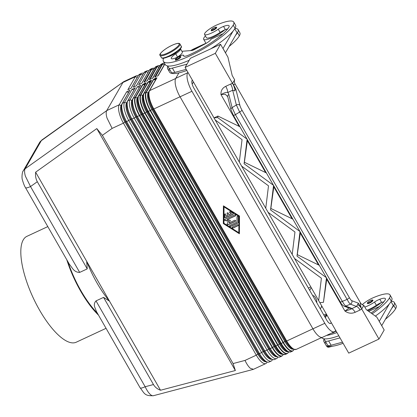<?xml version="1.0" encoding="UTF-8"?>
<svg xmlns="http://www.w3.org/2000/svg" width="417" height="417" viewBox="0 0 417 417"><rect width="100%" height="100%" fill="white"/><g stroke="black" fill="none" stroke-linecap="round" stroke-linejoin="round"><path stroke-width="0.63" d="M253.479 369.3L250.346 368.315C248.516 366.705 246.739 364.077 245.008 360.418L233.072 363.567L235.36 370.52L160.519 390.249C157.355 389.061 155.004 387.164 153.477 384.547L103.557 297.384L96.004 300.897C94.284 302.784 93.882 304.926 94.795 307.319L96.463 311.577L140.117 387.805A7.615 1.694 -29.8 0 0 145.163 386.741L96.004 300.897M153.362 395.723A15.205 4.962 -109.9 0 1 150.506 394.633C148.676 393.028 146.893 390.395 145.163 386.741L153.477 384.547M154.884 68.482L152.309 68.336A15.236 5.285 65 0 0 151.355 69.258L151.736 69.243L144.595 82.159M146.138 81.341L147.566 80.413L154.957 67.585M145.059 81.841L144.397 82.133M151.35 69.264L143.964 82.086L144.98 81.878M154.717 67.856L147.373 80.606M160.279 65.969L157.704 65.823A15.236 5.285 65 0 0 156.756 66.746L157.131 66.73L149.99 79.647M151.533 78.829L152.966 77.896L160.357 65.073A15.236 5.285 -115 0 1 161.301 64.15L163.104 63.311A15.236 5.285 65 0 0 162.15 64.234L160.118 65.339L152.773 78.094L151.564 78.797M150.454 79.329L149.797 79.621M156.75 66.751L149.364 79.574L150.381 79.366M162.15 64.234L162.531 64.218L155.39 77.135M156.933 76.316L158.361 75.383L164.918 64.004M155.854 76.817L155.192 77.103M162.145 64.239L154.759 77.062L155.776 76.853M164.882 63.931L158.168 75.581M143.99 83.603L144.131 84.213L142.937 84.515L144.683 85.104L144.918 84.479L144.131 84.213L145.288 83.676L145.142 83.066L142.937 84.515M138.533 95.957L144.918 84.479M142.557 84.536L135.171 97.359A15.236 5.285 65 0 0 139.424 115.686L139.758 115.493A15.085 5.233 -115 0 1 135.551 97.343L142.942 84.521M283.315 354.434L283.054 354.888A15.085 5.233 -115 0 1 272.64 347.517L139.763 115.488M139.419 115.691L272.301 347.715M138.772 95.681L146.164 82.858L145.142 83.066M138.538 95.952A15.085 5.233 65 0 0 138.173 96.827A15.085 5.233 65 0 0 142.744 114.102L275.621 346.126M283.013 354.987L281.866 356.082A15.236 5.285 65 0 1 272.306 347.71L274.021 346.532L275.898 346.037L143.026 114.013A15.236 5.285 -115 0 1 138.767 95.686L138.6 95.879M149.385 81.091L149.531 81.701L148.337 82.003L150.078 82.592L150.313 81.967L149.531 81.701L150.683 81.164L150.542 80.554L147.957 82.019L140.565 94.847M143.974 93.345L143.573 94.315A15.085 5.233 65 0 1 143.933 93.439L150.313 81.967M288.715 351.917L288.449 352.375M278.04 345L145.163 112.976A15.085 5.233 -115 0 1 140.946 94.831L148.343 82.008M144.814 113.179L277.696 345.198A15.236 5.285 65 0 0 287.266 353.569L285.463 354.408A15.236 5.285 -115 0 1 275.898 346.037L279.416 344.02A13.782 4.78 65 0 0 287.996 351.625M150.167 82.618A0.636 0.579 -150.1 0 1 150.078 82.592L142.692 95.42A13.782 4.78 65 0 0 146.534 111.996L147.3 111.641A13.782 4.78 65 0 1 143.125 95.863L143.573 94.315A15.085 5.233 65 0 0 148.139 111.589L281.022 343.613L281.298 343.525L148.421 111.501A15.236 5.285 -115 0 1 144.167 93.173L151.559 80.345L150.542 80.554M149.369 90.833L148.968 91.803A15.085 5.233 65 0 1 149.333 90.927L156.714 78.104L156.078 78.651L155.937 78.042L154.785 78.578L154.926 79.188L153.732 79.491L155.478 80.08L155.713 79.454L154.926 79.188L156.078 78.651L155.963 79.418M149.567 90.656L156.954 77.833L155.937 78.042M154.785 78.578L153.357 79.506L153.732 79.491L146.351 92.319L145.966 92.334A15.236 5.285 65 0 0 150.219 110.661L150.553 110.469A15.085 5.233 -115 0 1 146.346 92.319L148.087 92.908A13.782 4.78 65 0 0 151.934 109.483L152.695 109.129A13.782 4.78 65 0 1 148.525 93.351L148.968 91.803A15.085 5.233 65 0 0 153.539 109.077L286.416 341.101L286.693 341.012L153.821 108.983A15.236 5.285 -115 0 1 149.562 90.661L149.395 90.854M153.352 79.511L145.96 92.334M294.11 349.404L293.849 349.863A15.085 5.233 -115 0 1 283.435 342.487L150.558 110.463M143.281 95.326A0.636 0.579 -150.1 0 1 142.692 95.42L140.571 94.847A15.236 5.285 65 0 0 144.819 113.174L146.534 111.996L279.416 344.02L280.182 343.665L147.3 111.641L150.219 110.661L283.096 342.685A15.236 5.285 65 0 0 292.661 351.057L290.863 351.896A15.236 5.285 -115 0 1 281.298 343.525L284.816 341.507A13.782 4.78 65 0 0 293.396 349.107M39.485 142.682L41.987 139.903A15.205 5.546 59.9 0 0 41.325 140.649L123.906 81.56M79.678 272.4L30.519 186.555A7.615 1.694 150.2 0 1 25.473 187.624L69.128 263.852L72.647 268.647C74.57 271.201 76.91 272.447 79.678 272.4L87.236 268.882L86.668 261.297L109.489 301.142A57.129 19.823 -115 0 1 86.668 261.297L35.633 172.185L96.807 128.592L102.368 135.348L233.072 363.567M97.37 313.162A57.129 19.823 -115 0 1 67.914 261.73M160.519 390.249L109.489 301.142L103.557 297.384M87.236 268.882L37.316 181.713L30.519 186.555L25.416 176.219A15.205 5.546 59.9 0 1 25.14 168.749A7.615 6.943 -150.1 0 0 23.31 170.756A7.615 6.943 -150.1 0 0 23.3 170.772A7.615 6.943 -150.1 0 0 23.102 171.147M37.316 181.713C35.831 179.07 35.273 175.891 35.633 172.185M102.368 135.348L112.131 128.394L107.023 118.063C106.017 114.628 105.923 112.142 106.747 110.594L25.14 168.749L41.325 140.649A7.615 6.943 -150.1 0 0 39.485 142.671L23.3 170.772C22.179 171.575 21.502 177.95 22.492 180.196C23.561 183.803 24.556 186.279 25.479 187.619M227.672 28.909A12.698 2.82 -29.8 0 0 225.388 29.638A6.349 1.413 -29.8 0 0 224.826 29.857A6.349 1.413 -29.8 0 0 220.113 32.437A10.79 2.398 150.2 0 1 206.405 37.697L204.554 34.475A10.79 2.398 150.2 0 1 217.424 24.692A30.029 6.672 150.2 0 1 233.739 22.07A30.029 6.672 150.2 0 1 233.212 25.103A40.626 9.023 150.2 0 1 196.704 52.542A40.626 9.023 150.2 0 1 163.417 61.377A40.626 9.023 150.2 0 1 163.631 58.234M180.462 48.732A9.523 2.116 150.2 0 1 180.488 48.768A9.523 2.116 150.2 0 1 175.713 53.824A8.887 1.976 -29.8 0 0 171.262 58.547A8.887 1.976 -29.8 0 0 178.429 56.67A6.349 1.413 150.2 0 1 183.553 55.331A6.349 1.413 150.2 0 1 183.589 55.591A8.887 1.976 -29.8 0 0 183.642 55.951A8.887 1.976 -29.8 0 0 188.917 54.987A35.549 7.897 -29.8 0 0 228.897 27.115A12.698 2.82 -29.8 0 0 229.121 25.828A12.698 2.82 -29.8 0 0 223.543 26.412A6.349 1.413 -29.8 0 0 218.268 29.216A10.79 2.398 150.2 0 1 204.554 34.475M180.488 48.768L182.333 51.989A9.523 2.116 150.2 0 1 177.559 57.046A8.887 1.976 -29.8 0 0 177.277 57.238M213.269 30.243A3.174 0.704 -29.8 0 0 216.673 27.532C216.647 26.954 215.839 27.011 214.255 27.699L211.424 29.623L211.169 30.686A3.174 0.704 -29.8 0 0 213.269 30.243M177.392 59.621A3.174 0.704 -29.8 0 0 180.796 56.91C180.769 56.326 179.962 56.384 178.377 57.072L175.547 59L175.286 60.064A3.174 0.704 -29.8 0 0 177.392 59.621M348.586 307.887L348.169 308.768L344.911 311.009C348.68 310.066 350.916 309.31 351.614 308.747A6.349 2.205 -115 0 1 355.159 312.307L360.053 310.024A6.349 2.205 65 0 0 356.509 306.464L351.614 308.747A11.853 2.179 159 0 0 351.208 308.158A2.538 2.445 -69.1 0 1 349.41 308.199L343.983 306.13A2.538 2.445 -69.1 0 0 345.782 306.088L344.306 304.592L342.341 301.397L235.397 114.665A2.538 0.563 150.2 0 1 233.332 115.207A2.538 0.563 150.2 0 1 233.317 115.149M348.94 302.643L350.416 304.144A2.538 2.445 -69.1 0 0 351.734 300.662A5.087 0.933 -117.4 0 1 349.331 297.582L241.99 110.156A2.538 0.563 150.2 0 1 239.634 112.022L348.94 302.643M241.99 110.156A5.103 0.938 -117.4 0 1 239.905 105.397A2.538 1.976 166 0 0 236.356 104.985L239.634 112.022L235.397 114.665L232.118 107.622A2.538 1.976 166 0 0 230.992 109.807L230.992 109.807A2.538 1.976 166 0 0 231.018 109.89M230.632 84.052L225.738 86.329A6.349 2.205 -115 0 1 227.771 92.506L232.67 90.223L234.922 90.906A7.537 2.617 65 0 0 232.967 84.166L232.571 83.442A8.606 7.84 -150.1 0 0 230.632 84.046A6.349 2.205 -115 0 1 232.081 87.289A6.02 2.101 -115 0 1 232.67 90.223L236.356 104.985L232.118 107.622L228.839 94.492A2.538 1.976 166 0 0 227.713 96.671A2.538 1.976 166 0 0 227.713 96.676L230.992 109.807L233.332 115.207L340.277 301.939A2.538 0.563 -29.8 0 0 342.341 301.397L346.975 299.448A2.538 0.563 -29.8 0 0 349.331 297.582M340.256 301.877A2.538 0.563 -29.8 0 0 340.277 301.939C340.95 303.555 342.185 304.952 343.983 306.13M232.571 83.442L215.328 53.329L220.546 44.27L227.932 57.155L232.18 75.487L234.641 79.783L232.644 83.249L235.855 89.175C235.464 88.55 235.152 89.129 234.922 90.906M326.829 278.462L323.456 302.32L319.829 302.648L318.661 300.61L321.408 278.207L294.543 258.498L292.208 254.422L294.96 232.014L268.089 212.305L265.754 208.234L268.506 185.826L241.636 166.117L239.301 162.041L242.053 139.638L215.182 119.929L214.015 117.891L217.643 117.558L247.02 139.106M300.011 231.628L297.003 256.127L297.295 254.636L319.307 265.321M300.376 232.274L297.295 254.636M273.557 185.44L270.55 209.939L270.841 208.448L292.854 219.133M273.922 186.081L270.841 208.448M217.643 117.558L217.935 116.067L239.947 126.752M225.738 86.329C222.297 88.05 220.713 90.812 220.979 94.612L225.31 94.247L227.713 96.676M247.104 139.252L244.096 163.751L244.388 162.255L266.4 172.946M247.469 139.893L244.388 162.255M98.495 315.127A58.401 20.261 -115 0 1 66.788 259.765M321.585 305.718A6.349 2.205 -115 0 1 321.325 307.147L320.313 308.898M324.713 316.581A3.935 0.876 -29.8 0 0 326.292 315.116A3.935 0.876 -29.8 0 0 326.36 314.72L326.24 314.501A3.935 0.876 -29.8 0 0 323.795 314.981M224.742 214.119A0.636 0.579 -150.1 0 0 224.711 214.286L224.695 217.017A0.636 0.579 -150.1 0 0 225.623 217.601L233.098 214.124A0.636 0.579 -150.1 0 0 233.28 213.989M232.994 214.307L225.519 217.783A0.636 0.579 29.9 0 1 224.591 217.194L224.607 214.468A0.636 0.579 29.9 0 1 225.378 213.957A0.636 0.579 29.9 0 1 225.852 214.573L225.842 216.277L228.104 215.224L227.176 213.613A0.636 0.579 29.9 0 1 227.708 212.769A0.636 0.579 29.9 0 1 228.261 213.108L229.183 214.719L231.44 213.666L229.897 212.686A0.636 0.579 29.9 0 1 229.658 211.883A0.636 0.579 29.9 0 1 230.523 211.716L232.999 213.285A0.636 0.579 29.9 0 1 232.994 214.307L233.098 214.124M229.72 211.8A0.636 0.579 -150.1 0 0 230.002 212.503L231.44 213.666M227.229 212.957A0.636 0.579 -150.1 0 0 227.286 213.431L228.104 215.224M232.248 227.088A0.636 0.579 -150.1 0 0 233.145 227.844L238.003 225.581A0.636 0.579 -150.1 0 0 238.185 225.446M237.898 225.764L233.04 228.026A0.636 0.579 29.9 0 1 232.186 227.171A0.636 0.579 29.9 0 1 232.425 226.952L237.283 224.69A0.636 0.579 29.9 0 1 238.138 225.545A0.636 0.579 29.9 0 1 237.898 225.764L238.003 225.581M238.79 232.696L238.988 216.147L224.028 206.915L223.939 223.283L238.79 232.696L238.988 216.147M238.884 216.324L224.028 206.915M239.504 216.037L239.405 233.77L223.314 223.575L223.413 205.842L239.504 216.037M223.517 205.904L223.418 223.392L239.41 233.525M229.772 225.519A0.636 0.579 -150.1 0 0 230.669 226.275L238.018 222.855A0.636 0.579 -150.1 0 0 238.201 222.72M237.914 223.038L230.565 226.457A0.636 0.579 29.9 0 1 229.71 225.602A0.636 0.579 29.9 0 1 229.949 225.383L236.986 222.105L237.018 216.856A0.636 0.579 29.9 0 1 237.789 216.345A0.636 0.579 29.9 0 1 238.258 216.955L238.227 222.548A0.636 0.579 29.9 0 1 237.914 223.038L238.018 222.855M237.148 216.506A0.636 0.579 -150.1 0 0 237.122 216.673L236.986 222.105M227.171 219.738L230.33 220.306L229.016 222.959L234.761 220.285A0.636 0.579 29.9 0 1 235.621 221.14A0.636 0.579 29.9 0 1 235.376 221.359L227.969 224.81A0.636 0.579 29.9 0 1 227.093 223.986L228.49 221.166L225.133 220.557A0.636 0.579 29.9 0 1 224.893 219.441L234.854 214.802A0.636 0.579 29.9 0 1 235.709 215.657A0.636 0.579 29.9 0 1 235.469 215.876L227.275 219.556L235.574 215.693A0.636 0.579 -150.1 0 0 235.756 215.558M224.711 219.571A0.636 0.579 -150.1 0 0 225.237 220.379L228.594 220.984L227.197 223.804A0.636 0.579 -150.1 0 0 228.073 224.627L235.48 221.177A0.636 0.579 -150.1 0 0 235.662 221.046M326.464 277.821L323.456 302.32M297.003 256.127L326.381 277.675M270.55 209.939L299.927 231.487M244.096 163.751L273.474 185.299M217.935 116.067L214.015 117.891L185.101 67.403L190.324 58.338L220.546 44.27M351.208 308.158L345.782 306.088L350.416 304.144L356.509 306.464L357.458 304.853A7.464 2.591 -115 0 1 361.32 308.288L378.97 339.063L348.742 353.136L319.829 302.648M318.661 300.61L294.543 258.498M292.208 254.422L268.089 212.305M265.754 208.234L241.636 166.117M239.301 162.041L215.182 119.929M152.309 68.336L150.328 69.258A15.236 5.285 65 0 0 149.375 70.181L141.884 83.186L138.647 84.698L146.138 71.688A15.236 5.285 -115 0 1 147.092 70.77A15.236 5.285 -115 0 1 149.02 70.801M215.328 53.329L185.101 67.403M203.939 44.52A15.361 5.327 -115 0 1 204.789 43.764L192.915 49.295A15.361 5.327 65 0 0 191.956 50.222L191.789 50.509A3.81 0.844 -29.8 0 0 194.536 49.493L205.242 43.827A6.349 1.413 -29.8 0 0 210.773 39.636L211.033 39.182L223.079 33.704M204.789 43.764A15.361 5.327 -115 0 1 205.696 43.587M326.719 279.254L344.911 311.009C348.19 313.407 351.604 313.834 355.159 312.307M239.165 126.372L220.979 94.612C224.226 92.756 226.488 92.058 227.771 92.506M228.839 94.492A12.093 7.089 -40.5 0 0 227.776 92.501M357.458 304.853L358.438 303.222L351.734 300.662M361.331 308.267L358.438 303.222M360.403 302.742C360.324 304.019 360.632 305.869 361.32 308.283L361.831 308.83L363.832 305.359A5.197 4.733 -150.1 0 1 360.403 302.742L235.026 83.822A5.239 4.775 29.9 0 1 234.646 79.783M232.967 84.166C234.005 84.755 234.693 84.641 235.026 83.822M331.254 322.607L330.983 323.076A6.219 2.158 -115 0 1 330.598 323.451A6.219 2.158 -115 0 1 326.688 320.037L193.811 88.013A6.219 2.158 -115 0 1 192.075 80.528L192.346 80.054M378.97 339.063L384.187 329.998L376.806 317.108L366.293 309.659L363.832 305.359M391.031 301.647L393.299 305.609L381.711 325.677M342.466 342.175L331.108 345.245A12.698 2.82 150.2 0 1 327.59 345.161L323.978 338.912A10.159 2.257 150.2 0 1 323.973 338.906L323.973 338.906M233.739 22.07L235.584 25.291A30.029 6.672 150.2 0 1 235.058 28.325A40.626 9.023 150.2 0 1 233.051 31.129L222.991 48.539M233.051 31.129A40.626 9.023 150.2 0 1 210.601 48.898M189.229 60.241A40.626 9.023 150.2 0 1 167.67 65.949A40.626 9.023 150.2 0 1 165.262 64.599L163.417 61.377M186.967 64.171L172.388 68.107A12.698 2.82 150.2 0 1 168.875 68.018L167.67 65.949M338.802 335.779A40.626 9.023 150.2 0 1 323.931 338.786L325.13 340.861A12.698 2.82 -29.8 0 0 328.648 340.944L340.006 337.879M379.251 321.382L389.306 303.972A40.626 9.023 150.2 0 1 375.363 316.086M381.753 325.656L379.293 321.361M379.334 306.547L368.717 311.374M323.931 338.786A40.626 9.023 150.2 0 1 321.606 337.582M326.391 343.087A40.626 9.023 150.2 0 1 323.983 341.737A40.626 9.023 150.2 0 1 324.03 339M391.214 301.345A30.029 6.672 150.2 0 1 394.305 302.429A30.029 6.672 150.2 0 1 393.778 305.463A40.626 9.023 150.2 0 1 391.766 308.272M331.729 333.011A3.174 0.704 -29.8 0 0 333.647 332.458A3.174 0.704 -29.8 0 0 336.066 331.004M369.525 303.086A3.174 0.704 -29.8 0 0 372.876 300.699A3.174 0.704 -29.8 0 0 372.934 300.376C372.907 299.797 372.1 299.849 370.515 300.542C367.982 301.913 366.955 302.909 367.424 303.529A3.174 0.704 -29.8 0 0 369.525 303.086M367.836 310.754A13.964 3.101 -29.8 0 0 369.154 310.159A13.964 3.101 -29.8 0 0 381.086 302.7A6.349 1.413 -29.8 0 0 376.369 305.28A10.79 2.398 150.2 0 1 367.028 310.18M371.104 313.068A35.549 7.897 -29.8 0 0 385.157 299.959A12.698 2.82 -29.8 0 0 385.376 298.671A12.698 2.82 -29.8 0 0 379.804 299.255A6.349 1.413 -29.8 0 0 374.523 302.059A10.79 2.398 150.2 0 1 364.818 307.084M383.927 301.752A12.698 2.82 -29.8 0 0 381.649 302.476A6.349 1.413 -29.8 0 0 381.086 302.7M362.284 304.681A10.79 2.398 150.2 0 1 373.679 297.535A30.029 6.672 150.2 0 1 389.999 294.908A30.029 6.672 150.2 0 1 389.473 297.947A40.626 9.023 150.2 0 1 372.162 313.819M389.999 294.908L391.844 298.134A30.029 6.672 150.2 0 1 391.318 301.168A40.626 9.023 150.2 0 1 389.306 303.972M336.957 332.558A40.626 9.023 150.2 0 1 326.48 335.456M394.305 302.429L396.15 305.651A30.029 6.672 150.2 0 1 395.624 308.689A40.626 9.023 150.2 0 1 385.47 319.208M343.108 343.3A40.626 9.023 150.2 0 1 325.828 344.958L323.983 341.737M324.593 316.367A3.935 0.876 -29.8 0 0 326.24 314.501M335.685 330.337L335.414 330.811A15.361 5.327 -115 0 1 334.455 331.739A15.361 5.327 -115 0 1 324.812 323.3L191.929 91.276A15.361 5.327 -115 0 1 187.645 72.793L187.916 72.318M167.717 66.068L167.717 66.068A10.159 2.257 -29.8 0 0 167.717 66.068L171.335 72.318A12.698 2.82 -29.8 0 0 174.848 72.402L186.206 69.337M225.456 52.834L237.044 32.771L234.771 28.804M223.032 48.518L225.493 52.813M181.932 51.291L191.804 50.509M170.131 70.244A40.626 9.023 150.2 0 1 167.723 68.894A40.626 9.023 150.2 0 1 167.77 66.162M234.953 28.502A30.029 6.672 150.2 0 1 238.044 29.586A30.029 6.672 150.2 0 1 237.518 32.625A40.626 9.023 150.2 0 1 235.511 35.429M224.826 29.857A13.964 3.101 150.2 0 1 212.894 37.316A13.964 3.101 150.2 0 1 203.647 39.276A13.964 3.101 150.2 0 1 205.425 35.987M178.909 72.871L175.771 78.323A15.361 5.327 65 0 0 180.055 96.801L312.938 328.825A15.361 5.327 65 0 0 322.581 337.27L334.455 331.739M238.044 29.586L239.89 32.807A30.029 6.672 150.2 0 1 239.368 35.846A40.626 9.023 150.2 0 1 229.209 46.365M186.852 70.457A40.626 9.023 150.2 0 1 169.568 72.12L167.723 68.894M168.557 56.676A6.349 1.413 -29.8 0 0 170.918 55.763A6.349 1.413 -29.8 0 0 176.818 51.943M312.87 295.903A3.935 1.366 -115 0 1 313.078 295.726A3.935 1.366 -115 0 1 315.732 298.218A3.935 1.366 -115 0 1 316.68 302.56M147.092 70.77L144.934 71.771A15.236 5.285 65 0 0 143.98 72.694L136.489 85.699L133.252 87.21L140.743 74.2A15.236 5.285 -115 0 1 141.691 73.283L139.533 74.289A15.236 5.285 65 0 0 138.585 75.206L131.089 88.216L127.852 89.723L135.343 76.718L122.932 82.493L106.747 110.594L119.158 104.813L126.653 91.808L129.89 90.301L122.4 103.307A15.236 5.285 65 0 0 122.035 104.193A15.236 5.285 65 0 0 126.648 121.634L259.53 353.658A15.236 5.285 65 0 0 266.864 361.878A15.236 5.285 65 0 0 269.09 362.029L271.253 361.028A15.236 5.285 -115 0 1 261.688 352.652L128.806 120.628A15.236 5.285 -115 0 1 124.558 102.301L132.048 89.295L135.285 87.789L127.795 100.794A15.236 5.285 65 0 0 127.43 101.675A15.236 5.285 65 0 0 132.043 119.121L264.925 351.145A15.236 5.285 65 0 0 272.259 359.365A15.236 5.285 65 0 0 274.49 359.517L276.648 358.516A15.236 5.285 -115 0 1 267.083 350.139L134.206 118.115A15.236 5.285 -115 0 1 129.953 99.788L137.448 86.783L140.685 85.276L133.195 98.282A15.236 5.285 65 0 0 132.83 99.163A15.236 5.285 65 0 0 137.443 116.609L270.325 348.633A15.236 5.285 65 0 0 277.659 356.853A15.236 5.285 65 0 0 279.885 357.004L281.866 356.082M311.254 287.678L309.701 290.368M308.372 288.048L310.816 286.912M141.691 73.283A15.236 5.285 -115 0 1 143.625 73.314M193.446 81.972L192.185 84.156M325.375 317.733L326.923 315.038M96.807 128.592L235.36 370.52M267.161 361.998L266.807 362.618A15.236 5.285 -115 0 1 265.853 363.541A15.236 5.285 -115 0 1 256.288 355.164L123.411 123.145A15.236 5.285 -115 0 1 119.158 104.813L121.102 105.47A13.782 4.78 65 0 0 124.949 122.045L125.71 121.691L258.592 353.715A13.782 4.78 65 0 0 265.222 361.148L266.864 361.878M277.957 356.973L277.602 357.593A15.236 5.285 -115 0 1 276.648 358.516M272.562 359.485L272.202 360.106A15.236 5.285 -115 0 1 271.253 361.028M126.653 91.808L128.592 92.465A0.636 0.579 -150.1 0 0 128.634 92.475M132.048 89.295L133.993 89.952A0.636 0.579 -150.1 0 0 134.034 89.963M137.448 86.783L139.387 87.44A0.636 0.579 -150.1 0 0 139.429 87.45M131.021 88.248L137.287 77.369L135.343 76.718A15.236 5.285 -115 0 1 136.296 75.795A15.236 5.285 -115 0 1 138.225 75.826M106.054 328.325L76.217 342.216A58.401 20.261 -115 0 1 36.269 304.082A58.401 20.261 -115 0 1 23.269 239.864A58.401 20.261 -115 0 1 26.917 236.33L47.799 226.608M158.007 75.685L164.272 64.807A13.782 4.78 -115 0 1 164.679 64.286M164.423 63.129A15.085 5.233 -115 0 0 162.531 64.218L164.272 64.807A0.636 0.579 -150.1 0 0 164.366 64.828M159.852 65.803A15.085 5.233 -115 0 0 157.131 66.73L158.877 67.319A13.782 4.78 -115 0 1 159.278 66.798M152.612 78.198L158.877 67.319A0.636 0.579 -150.1 0 0 158.966 67.34M147.211 80.71L153.477 69.832A13.782 4.78 -115 0 1 153.883 69.311M154.457 68.315A15.085 5.233 -115 0 0 151.736 69.243L153.477 69.832A0.636 0.579 -150.1 0 0 153.571 69.858M141.816 83.218L148.082 72.344A13.782 4.78 -115 0 1 148.348 71.964M143.98 72.694L146.138 71.688L148.082 72.344A0.636 0.579 -150.1 0 0 148.124 72.36M138.585 75.206L140.743 74.2L142.682 74.857A13.782 4.78 -115 0 1 142.953 74.476M136.422 85.735L142.682 74.857A0.636 0.579 -150.1 0 0 142.729 74.872M137.329 77.385A0.636 0.579 -150.1 0 1 137.287 77.369A13.782 4.78 -115 0 1 137.558 76.989M155.567 80.106A0.636 0.579 -150.1 0 1 155.478 80.08L148.087 92.908A0.636 0.579 -150.1 0 0 148.676 92.814M150.553 110.469L151.934 109.483L284.816 341.507L285.577 341.153A13.782 4.78 65 0 0 292.213 348.586L293.683 349.238L296.258 349.383A15.236 5.285 -115 0 1 286.693 341.012L312.922 328.799M288.288 351.75A15.085 5.233 65 0 1 281.022 343.613L280.182 343.665A13.782 4.78 65 0 0 286.813 351.098L288.288 351.75L290.863 351.896M138.574 95.863L137.73 98.376A13.782 4.78 65 0 0 141.9 114.154L274.782 346.178A13.782 4.78 65 0 0 281.418 353.611L282.888 354.262L285.463 354.408M144.772 85.131A0.636 0.579 -150.1 0 1 144.683 85.104L137.297 97.932A13.782 4.78 65 0 0 141.139 114.508L144.819 113.174M133.195 98.282L135.171 97.359L137.297 97.932A0.636 0.579 -150.1 0 0 137.881 97.839M139.758 115.493L141.139 114.508L274.021 346.532A13.782 4.78 65 0 0 282.601 354.137M132.83 99.163L132.33 100.888A13.782 4.78 65 0 0 136.505 116.666L269.387 348.69A13.782 4.78 65 0 0 276.018 356.123L277.659 356.853M127.795 100.794L129.953 99.788L131.897 100.445A13.782 4.78 65 0 0 135.739 117.021L139.424 115.686M139.387 87.44L131.897 100.445A0.636 0.579 -150.1 0 0 132.486 100.351M245.008 360.418L256.288 355.164L257.826 354.069L259.53 353.658L263.226 351.557L267.083 350.139L268.621 349.045A13.782 4.78 65 0 0 277.201 356.65M127.43 101.675L126.935 103.4A13.782 4.78 65 0 0 131.105 119.179L134.206 118.115L135.739 117.021L268.621 349.045L272.306 347.71M122.4 103.307L124.558 102.301L126.502 102.957A13.782 4.78 65 0 0 130.344 119.533L131.105 119.179L263.987 351.203A13.782 4.78 65 0 0 270.623 358.636L272.259 359.365M133.993 89.952L126.502 102.957A0.636 0.579 -150.1 0 0 127.091 102.863M122.035 104.193L121.535 105.913A13.782 4.78 65 0 0 125.71 121.691L126.648 121.634L130.344 119.533L263.226 351.557A13.782 4.78 65 0 0 271.806 359.162M128.592 92.465L121.102 105.47A0.636 0.579 -150.1 0 0 121.691 105.376M112.131 128.394L123.411 123.145L124.949 122.045L257.826 354.069A13.782 4.78 65 0 0 266.406 361.675M144.35 82.071L143.969 82.086M154.723 67.851L154.952 67.585A15.236 5.285 -115 0 1 155.906 66.663L157.704 65.823M149.745 79.558L149.369 79.574M155.145 77.041L154.764 77.062M145.924 83.129L146.158 82.858M148.337 82.003L147.957 82.019M143.995 93.366L145.966 92.334M156.719 78.099L156.948 77.833M293.683 349.238A15.085 5.233 65 0 1 286.422 341.101L285.577 341.153L152.695 109.129L153.816 108.988L180.04 96.775M168.953 55.967A11.426 2.538 150.2 0 1 161.384 57.567C161.932 58.291 162.51 59.214 169.349 56.316C173.644 54.252 177.079 52.01 179.67 49.587C181.348 47.788 181.864 46.662 181.218 46.209A11.426 2.538 150.2 0 1 168.953 55.967M171.981 45.349A10.79 2.398 150.2 0 1 178.94 44.932A10.79 2.398 150.2 0 1 167.545 53.053A10.79 2.398 150.2 0 1 160.587 53.475A10.79 2.398 150.2 0 1 171.981 45.349M160.154 55.419C158.121 54.95 163.824 49.081 172.023 45.312C176.74 43.196 179.399 42.779 179.988 44.061A11.426 2.538 150.2 0 1 179.784 45.218A11.426 2.538 150.2 0 1 167.723 53.819A11.426 2.538 150.2 0 1 160.154 55.419L161.384 57.567M220.113 32.437L218.268 29.216M177.559 57.046L175.713 53.824M214.223 27.73A2.664 0.594 150.2 0 1 215.943 27.626A2.664 0.594 150.2 0 1 213.129 29.633A2.664 0.594 150.2 0 1 211.409 29.737A2.664 0.594 150.2 0 1 214.223 27.73M178.346 57.103A2.664 0.594 150.2 0 1 180.061 56.999A2.664 0.594 150.2 0 1 177.246 59.005A2.664 0.594 150.2 0 1 175.531 59.11A2.664 0.594 150.2 0 1 178.346 57.103M239.905 105.397L235.855 89.175M300.266 233.061L318.525 264.941M273.818 186.873L292.072 218.748M247.364 140.68L265.619 172.56M322.174 306.75L321.325 307.147M201.984 45.552L191.956 50.222M360.053 310.024A8.418 7.673 -150.1 0 0 361.721 308.955M330.983 323.076L330.055 323.509M327.59 345.161L325.13 340.861M331.108 345.245L328.648 340.944M370.484 300.574A2.664 0.594 150.2 0 1 372.199 300.469A2.664 0.594 150.2 0 1 369.384 302.476A2.664 0.594 150.2 0 1 367.664 302.58A2.664 0.594 150.2 0 1 370.484 300.574M379.804 299.255L381.649 302.476M374.523 302.059L376.369 305.28M389.473 297.947L391.318 301.168M393.778 305.463L395.624 308.689M168.875 68.018L171.335 72.318M172.388 68.107L174.848 72.402M239.368 35.846L237.518 32.625M183.928 56.18L183.589 55.591M225.388 29.638L223.543 26.412M235.058 28.325L233.212 25.103M181.046 47.314A10.79 2.398 150.2 0 1 169.391 56.279M187.645 72.793L175.771 78.323M191.929 91.276L180.055 96.801M324.812 323.3L312.938 328.825M156.756 66.746L154.952 67.585M151.355 69.258L149.375 70.181M140.571 94.847L138.767 95.686M175.672 78.5L149.562 90.661M293.844 349.868L293.995 349.363M288.595 351.88L288.449 352.381A15.085 5.233 -115 0 1 278.035 345.005M275.627 346.126A15.085 5.233 65 0 0 282.888 354.262M283.054 354.893L283.2 354.393M266.807 362.618L267.005 361.935M272.202 360.106L272.405 359.423M277.602 357.593L277.8 356.91M330.723 346.397A11.426 2.538 150.2 0 1 326.871 346.522L326.303 345.526M253.119 369.426L153.279 395.743M123.541 81.779L41.94 139.94M184.064 56.222L183.553 55.331M153.373 395.707C144.355 396.072 144.501 393.335 140.128 387.8M293.808 349.962L292.661 351.057M321.903 337.442L296.258 349.383M288.408 352.474L287.266 353.569M265.853 363.541L253.541 369.274M158.168 75.56L156.964 76.285M164.407 63.103L163.104 63.311M136.296 75.795L123.985 81.529M192.346 49.696L190.361 50.624M160.159 65.25L161.301 64.15M147.373 80.585L146.169 81.31M154.759 67.763L155.906 66.663M179.988 44.061L181.218 46.209M203.647 39.276L206.014 43.404M332.698 346.183L328.612 347.231L327.569 347.09L326.871 346.522"/></g></svg>
